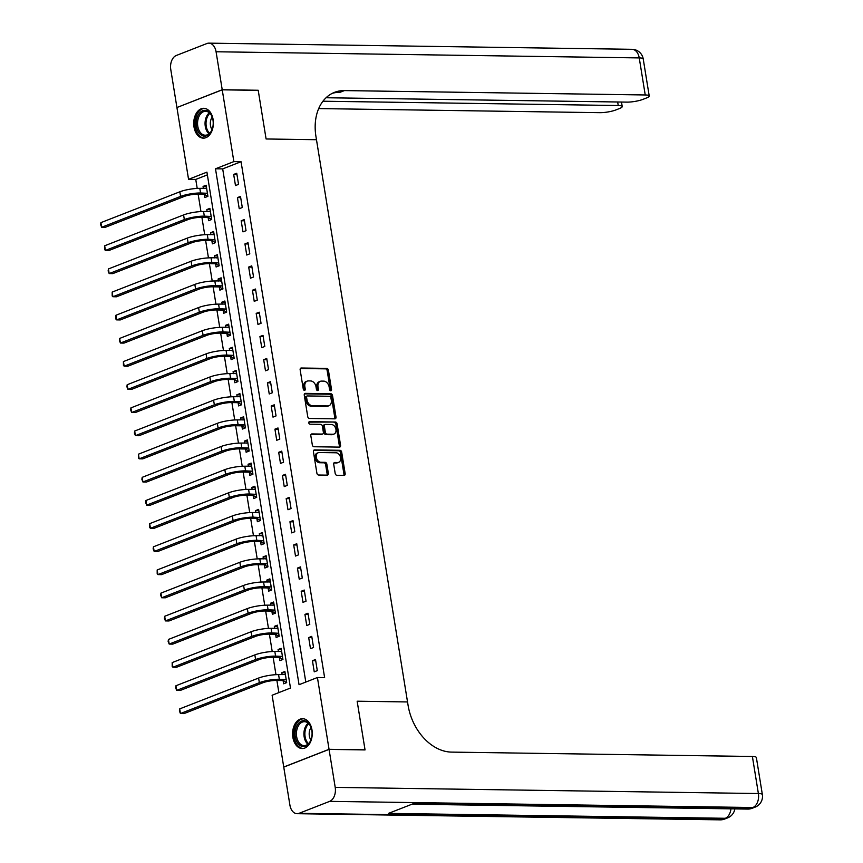 <?xml version="1.0" encoding="UTF-8"?>
<svg xmlns="http://www.w3.org/2000/svg" width="863" height="863" viewBox="0 0 863 863"><rect width="100%" height="100%" fill="white"/><g stroke="black" fill="none" stroke-linecap="round" stroke-linejoin="round"><path stroke-width="1.29" d="M330.756 390.799A1.316 0.96 68.7 0 0 331.543 389.547L328.415 370.227A1.877 1.359 68.7 0 0 326.71 368.382L301.273 368.016A1.877 1.359 68.7 0 0 300.151 369.806L303.28 389.127A1.316 0.96 68.7 0 0 305.265 389.159L304.855 386.656A6.009 4.369 68.7 0 1 307.196 381.122A6.009 4.369 68.7 0 1 308.436 380.907L310.551 380.939A6.009 4.369 68.7 0 1 316.02 386.818L316.419 389.321A1.316 0.96 68.7 0 0 318.404 389.353L317.994 386.851A6.009 4.369 68.7 0 1 320.335 381.317A6.009 4.369 68.7 0 1 321.575 381.101L323.69 381.133A6.009 4.369 68.7 0 1 329.159 387.012L329.558 389.515A1.316 0.96 68.7 0 0 330.756 390.799M330.292 390.659A1.316 0.96 68.7 0 0 330.313 390.022L327.185 370.702A1.877 1.359 68.7 0 0 325.48 368.857L300.389 368.501M304.013 390.27A1.316 0.96 68.7 0 0 304.035 389.634L303.636 387.142L304.855 386.656M317.153 390.464A1.316 0.96 68.7 0 0 317.174 389.828L316.775 387.325L317.994 386.851M292.87 737.347A14.93 9.827 90.8 0 1 302.633 718.696A14.93 9.827 90.8 0 1 311.975 729.882A14.93 9.827 90.8 0 1 302.201 748.534A14.93 9.827 90.8 0 1 292.87 737.347M194.002 126.958A14.93 9.827 90.8 0 1 203.776 108.307A14.93 9.827 90.8 0 1 213.107 119.493A14.93 9.827 90.8 0 1 203.344 138.145A14.93 9.827 90.8 0 1 194.002 126.958M335.189 473.453A1.877 1.359 68.7 0 0 336.904 475.286L344.035 475.394A1.877 1.359 68.7 0 0 345.157 473.593L341.683 452.136A1.877 1.359 68.7 0 0 339.968 450.303L314.542 449.925A1.877 1.359 68.7 0 0 313.42 451.727L316.894 473.183A1.877 1.359 68.7 0 0 318.609 475.017L327.228 475.146A1.877 1.359 68.7 0 0 328.339 473.345L326.85 464.165A1.877 1.359 68.7 0 0 325.146 462.331L320.874 462.266A5.027 3.646 68.7 0 1 316.462 458.048A5.027 3.646 68.7 0 1 318.253 452.719A5.027 3.646 68.7 0 1 319.299 452.536L336.041 452.784A5.027 3.646 68.7 0 1 340.454 457.002A5.027 3.646 68.7 0 1 338.652 462.32A5.027 3.646 68.7 0 1 337.616 462.514L334.822 462.471A1.877 1.359 68.7 0 0 333.711 464.262L335.189 473.453M329.062 749.397L283.754 767.11L289.903 805.082A11.478 7.562 -89.2 0 0 297.088 813.69A11.478 7.562 -89.2 0 0 299.051 813.324L329.666 801.36A11.478 7.562 -89.2 0 0 335.211 787.38L329.062 749.397L365.049 749.925L357.153 701.209L365.027 749.828L329.051 749.311L283.744 767.013L272.115 695.233L290.486 688.048L206.926 172.136L188.555 179.321L176.926 107.53L222.233 89.828L233.862 161.608L215.491 168.792L299.051 684.704L317.422 677.52L329.051 749.311M222.233 89.828L258.22 90.345L266.095 138.975L316.473 139.709L407.53 701.943L357.153 701.209L407.53 701.943L408.07 705.276A47.832 34.757 68.7 0 0 451.554 752.105L752.385 756.484A11.478 2.244 -9.2 0 1 756.366 757.52L762.363 794.575A11.478 2.244 170.8 0 0 758.383 793.539L752.385 756.484M317.422 677.52L324.617 677.628L241.057 161.715L233.862 161.608M334.876 418.846A1.877 1.359 68.7 0 0 335.998 417.045L332.525 395.588A1.877 1.359 68.7 0 0 330.809 393.744L305.383 393.377A1.877 1.359 68.7 0 0 304.261 395.178L307.735 416.635A1.877 1.359 68.7 0 0 309.45 418.469L334.876 418.846M337.099 423.862L340.572 445.319A1.877 1.359 68.7 0 1 339.461 447.12L314.024 446.743A1.877 1.359 68.7 0 1 312.32 444.909L310.831 435.729A1.877 1.359 68.7 0 1 311.953 433.927L322.266 434.078A1.877 1.359 68.7 0 0 323.377 432.277L322.395 426.193A1.877 1.359 68.7 0 0 320.691 424.348L309.946 424.197A1.316 0.96 68.7 0 1 309.537 421.651L335.394 422.029A1.877 1.359 68.7 0 1 337.099 423.862L335.88 424.337L339.353 445.793L340.572 445.319M241.057 161.715L222.686 168.889L305.804 682.061M233.679 174.445L235.48 185.556L238.544 184.369L236.742 173.247L233.679 174.445L236.947 174.499M237.433 197.605L239.234 208.717L242.287 207.519L240.497 196.408L237.433 197.605L240.691 197.649M241.176 220.755L242.978 231.877L246.041 230.68L244.24 219.558L241.176 220.755L244.445 220.809M244.93 243.916L246.732 255.027L249.795 253.83L247.994 242.719L244.93 243.916L248.199 243.959M248.684 267.066L250.486 278.188L253.539 276.991L251.748 265.869L248.684 267.066L251.942 267.12M252.428 290.227L254.229 301.338L257.293 300.141L255.491 289.029L252.428 290.227L255.696 290.27M256.182 313.377L257.983 324.499L261.047 323.301L259.245 312.19L256.182 313.377L259.45 313.431M259.936 336.538L261.737 347.649L264.79 346.451L262.999 335.34L259.936 336.538L263.193 336.581M263.679 359.698L265.48 370.81L268.544 369.612L266.743 358.501L263.679 359.698L266.947 359.742M267.433 382.848L269.234 393.96L272.298 392.773L270.497 381.651L267.433 382.848L270.702 382.902M271.187 406.009L272.988 417.12L276.041 415.923L274.251 404.812L271.187 406.009L274.445 406.052M274.93 429.159L276.732 440.281L279.795 439.084L277.994 427.962L274.93 429.159L278.199 429.213M278.684 452.32L280.486 463.431L283.549 462.234L281.748 451.122L278.684 452.32L281.953 452.363M282.438 475.47L284.24 486.592L287.293 485.394L285.502 474.272L282.438 475.47L285.696 475.524M286.182 498.631L287.983 509.742L291.047 508.544L289.245 497.433L286.182 498.631L289.45 498.674M289.936 521.781L291.737 532.903L294.801 531.705L292.999 520.594L289.936 521.781L293.204 521.835M293.69 544.941L295.491 556.052L298.544 554.855L296.753 543.744L293.69 544.941L296.948 544.985M297.433 568.102L299.234 579.213L302.298 578.016L300.497 566.905L297.433 568.102L300.702 568.145M301.187 591.252L302.989 602.363L306.052 601.177L304.251 590.055L301.187 591.252L304.456 591.306M304.941 614.413L306.743 625.524L309.795 624.327L308.005 613.215L304.941 614.413L308.199 614.456M308.684 637.563L310.486 648.685L313.549 647.487L311.748 636.365L308.684 637.563L311.953 637.617M312.438 660.724L314.24 671.835L317.304 670.637L315.502 659.526L312.438 660.724L315.707 660.767M207.368 174.876L195.75 179.418L197.206 188.414M198.145 194.197L200.96 211.564M201.899 217.347L204.704 234.725M205.642 240.507L208.458 257.875M209.396 263.657L212.212 281.036M213.15 286.818L215.955 304.186M216.893 309.968L219.709 327.347M220.648 333.129L223.463 350.497M224.402 356.29L227.206 373.657M228.145 379.44L230.96 396.818M231.899 402.6L234.714 419.968M235.653 425.75L238.458 443.129M239.396 448.911L242.212 466.279M243.15 472.061L245.966 489.44M246.904 495.222L249.709 512.59M250.648 518.372L253.463 535.75M254.402 541.533L257.217 558.9M258.156 564.682L260.96 582.061M261.899 587.843L264.714 605.222M265.653 611.004L268.469 628.372M269.407 634.154L272.212 651.533M273.15 657.315L275.966 674.683M276.904 680.465L278.868 692.59M204.38 194.499L204.865 197.53L207.929 196.333L206.128 185.211L203.064 186.408L203.388 188.404M208.134 217.659L208.619 220.68L211.683 219.482L209.882 208.371L206.818 209.569L207.142 211.564M211.877 240.809L212.374 243.841L215.426 242.643L213.636 231.521L210.572 232.719L210.896 234.714M215.631 263.97L216.117 266.991L219.18 265.793L217.379 254.682L214.315 255.88L214.639 257.875M219.385 287.131L219.871 290.151L222.934 288.954L221.133 277.832L218.069 279.029L218.393 281.036M223.129 310.281L223.625 313.301L226.678 312.104L224.887 300.993L221.823 302.19L222.147 304.186M226.883 333.442L227.368 336.462L230.432 335.265L228.63 324.154L225.567 325.34L225.89 327.347M230.637 356.592L231.122 359.612L234.186 358.415L232.384 347.304L229.321 348.501L229.644 350.497M234.38 379.752L234.876 382.773L237.929 381.575L236.138 370.464L233.075 371.662L233.398 373.657M238.134 402.902L238.62 405.923L241.683 404.736L239.882 393.614L236.818 394.812L237.142 396.807M241.888 426.063L242.374 429.084L245.437 427.886L243.636 416.775L240.572 417.972L240.896 419.968M245.631 449.213L246.128 452.244L249.18 451.047L247.39 439.925L244.326 441.122L244.65 443.118M249.385 472.374L249.871 475.394L252.935 474.197L251.133 463.086L248.069 464.283L248.393 466.279M253.139 495.535L253.625 498.555L256.689 497.358L254.887 486.236L251.823 487.433L252.147 489.44M256.883 518.685L257.379 521.705L260.432 520.508L258.63 509.397L255.577 510.594L255.901 512.59M260.637 541.845L261.122 544.866L264.186 543.668L262.384 532.557L259.321 533.744L259.644 535.75M264.391 564.995L264.876 568.016L267.94 566.818L266.138 555.707L263.075 556.905L263.398 558.9M268.134 588.156L268.63 591.177L271.683 589.979L269.882 578.868L266.829 580.065L267.152 582.061M271.888 611.306L272.374 614.327L275.437 613.14L273.636 602.018L270.572 603.215L270.896 605.211M275.642 634.467L276.128 637.487L279.191 636.29L277.39 625.179L274.326 626.376L274.65 628.372M279.385 657.617L279.882 660.648L282.935 659.451L281.133 648.329L278.08 649.526L278.404 651.522M283.14 680.778L283.625 683.798L286.689 682.601L284.887 671.49L281.823 672.687L282.147 674.683M195.75 179.418L188.555 179.321M222.686 168.889L215.491 168.792M203.064 186.408L206.333 186.462M206.818 209.569L210.087 209.612M210.572 232.719L213.83 232.773M214.315 255.88L217.584 255.923M218.069 279.029L221.338 279.083M221.823 302.19L225.081 302.233M225.567 325.34L228.835 325.394M229.321 348.501L232.589 348.544M233.075 371.662L236.333 371.705M236.818 394.812L240.087 394.866M240.572 417.972L243.841 418.016M244.326 441.122L247.584 441.176M248.069 464.283L251.338 464.326M251.823 487.433L255.092 487.487M255.577 510.594L258.835 510.637M259.321 533.744L262.589 533.798M263.075 556.905L266.343 556.948M266.829 580.065L270.087 580.109M270.572 603.215L273.841 603.269M274.326 626.376L277.595 626.419M278.08 649.526L281.338 649.58M281.823 672.687L285.092 672.73M320.335 381.317L319.105 381.802A6.009 4.369 68.7 0 0 316.775 387.325M307.196 381.122L305.966 381.608A6.009 4.369 68.7 0 0 303.636 387.142M334.542 418.835A1.877 1.359 68.7 0 0 334.768 417.519L331.295 396.063A1.877 1.359 68.7 0 0 329.59 394.229L304.488 393.862M330.863 397.563A1.316 0.96 68.7 0 0 329.677 396.268L307.347 395.944A1.316 0.96 68.7 0 0 306.57 397.207L306.991 399.839A6.009 4.369 68.7 0 0 312.46 405.729L327.713 405.944A6.009 4.369 68.7 0 0 328.965 405.729A6.009 4.369 68.7 0 0 331.295 400.195L330.863 397.563M306.128 396.43A1.316 0.96 68.7 0 0 305.34 397.681L306.57 397.207M328.965 405.729L327.735 406.203A6.009 4.369 68.7 0 1 326.494 406.43L311.23 406.203A6.009 4.369 68.7 0 1 305.772 400.324L305.34 397.681M339.127 447.11A1.877 1.359 68.7 0 0 339.353 445.793M311.058 434.413L321.036 434.553A1.877 1.359 68.7 0 0 321.759 434.272M308.835 422.136L335.394 422.029M332.967 434.229A5.027 3.646 68.7 0 0 334.003 434.046A5.027 3.646 68.7 0 0 335.804 428.728A5.027 3.646 68.7 0 0 331.392 424.51L325.491 424.423A1.877 1.359 68.7 0 0 324.369 426.214L325.362 432.309A1.877 1.359 68.7 0 0 327.066 434.143L332.967 434.229L331.737 434.715A5.027 3.646 68.7 0 0 332.784 434.531L334.003 434.046M324.272 424.898A1.877 1.359 68.7 0 0 323.15 426.7L324.369 426.214M331.737 434.715L325.847 434.628A1.877 1.359 68.7 0 1 324.132 432.784L323.15 426.7M335.88 424.337A1.877 1.359 68.7 0 0 334.164 422.503M338.652 462.32L337.433 462.805A5.027 3.646 68.7 0 1 336.387 462.989L333.938 462.956M318.253 452.719L317.034 453.204A5.027 3.646 68.7 0 0 315.232 458.523A5.027 3.646 68.7 0 0 319.644 462.741L320.874 462.266M326.894 475.146A1.877 1.359 68.7 0 0 327.12 473.83L325.631 464.65A1.877 1.359 68.7 0 0 323.927 462.805L319.644 462.741M343.701 475.384A1.877 1.359 68.7 0 0 343.927 474.067L340.454 452.622A1.877 1.359 68.7 0 0 338.749 450.777L313.647 450.41M207.918 196.246L203.916 194.272L197.508 194.186A9.569 1.866 170.8 0 0 184.186 196.473L105.264 227.314L101.672 227.26L180.594 196.419A14.347 2.805 -9.2 0 1 200.572 192.988L207.444 193.301M205.362 188.436L206.548 187.778M206.624 188.231L199.817 188.361L200.572 192.988M100.917 222.632L101.672 227.26L100.637 224.66L100.917 222.632L179.838 191.791A14.347 2.805 -9.2 0 1 199.817 188.361M203.916 194.272L206.98 193.085M211.662 219.407L207.67 217.433L201.252 217.336A9.569 1.866 170.8 0 0 187.94 219.623L109.018 250.464L105.426 250.421L184.337 219.58A14.347 2.805 -9.2 0 1 204.315 216.138L211.187 216.462M209.116 211.597L210.292 210.939M210.367 211.392L203.571 211.511L204.315 216.138M104.671 245.782L105.426 250.421L104.682 249.666L104.671 245.782L183.592 214.941A14.347 2.805 -9.2 0 1 203.571 211.511M207.67 217.433L210.734 216.235M215.416 242.557L211.424 240.594L205.006 240.497A9.569 1.866 170.8 0 0 191.683 242.783L112.773 273.625L109.17 273.571L188.091 242.73A14.347 2.805 -9.2 0 1 208.069 239.299L214.941 239.623M212.859 234.747L214.046 234.1M214.121 234.553L207.314 234.671L208.069 239.299M108.425 268.943L109.17 273.571L108.134 270.971L108.425 268.943L187.336 238.102A14.347 2.805 -9.2 0 1 207.314 234.671M211.424 240.594L214.488 239.396M219.17 265.718L215.167 263.744L208.76 263.647A9.569 1.866 170.8 0 0 195.437 265.944L116.516 296.786L112.924 296.732L191.845 265.89A14.347 2.805 -9.2 0 1 211.823 262.46L218.695 262.773M216.613 257.908L217.8 257.25M217.875 257.703L211.068 257.821L211.823 262.46M112.168 292.093L112.924 296.732L112.19 295.977L112.168 292.093L191.09 261.252A14.347 2.805 -9.2 0 1 211.068 257.821M215.167 263.744L218.231 262.546M222.913 288.868L218.922 286.904L212.503 286.807A9.569 1.866 170.8 0 0 199.191 289.094L120.27 319.936L116.678 319.882L195.588 289.04A14.347 2.805 -9.2 0 1 215.567 285.61L222.438 285.933M220.367 281.058L221.543 280.41M221.618 280.863L214.822 280.982L215.567 285.61M115.922 315.254L116.678 319.882L115.933 319.137L115.922 315.254L194.844 284.412A14.347 2.805 -9.2 0 1 214.822 280.982M218.922 286.904L221.985 285.707M196.537 119.784A12.913 8.511 90.8 0 1 203.862 110.41A12.913 8.511 90.8 0 1 212.244 117.109A12.913 8.511 90.8 0 1 212.881 126.699A12.913 8.511 90.8 0 1 212.071 129.59A12.913 8.511 90.8 0 1 201.359 135.178A12.913 8.511 90.8 0 1 196.537 119.784M212.33 117.346A11.963 7.875 -89.2 0 0 205.599 111.295A11.963 7.875 -89.2 0 0 197.864 120.054A11.963 7.875 -89.2 0 0 205.254 135.211A11.963 7.875 -89.2 0 0 212.158 129.353M212.233 117.088A8.511 5.61 -89.2 0 0 210.55 121.122A8.511 5.61 -89.2 0 0 212.05 129.612M204.887 108.414A14.833 9.773 -89.2 0 0 195.329 119.277A14.833 9.773 -89.2 0 0 204.455 138.069M309.72 724.586A12.913 8.511 90.8 0 1 311.111 727.509A12.913 8.511 90.8 0 1 310.928 739.979A12.913 8.511 90.8 0 1 297.422 742.687A12.913 8.511 90.8 0 1 297.681 724.413A12.913 8.511 90.8 0 1 309.72 724.586M311.187 727.746A11.963 7.875 -89.2 0 0 309.979 725.265A11.963 7.875 -89.2 0 0 304.466 721.684A11.963 7.875 -89.2 0 0 297.077 728.965A11.963 7.875 -89.2 0 0 298.598 742.018A11.963 7.875 -89.2 0 0 304.121 745.6A11.963 7.875 -89.2 0 0 311.014 739.742M311.09 727.477A8.511 5.61 -89.2 0 0 310.745 739.764A8.511 5.61 -89.2 0 0 310.907 740.001M303.744 718.803A14.833 9.773 -89.2 0 0 294.617 727.854A14.833 9.773 -89.2 0 0 296.516 744.025A14.833 9.773 -89.2 0 0 303.312 748.458M222.223 89.73L258.199 90.259L266.095 138.975L316.473 139.709L315.934 136.376A47.832 34.757 -111.3 0 1 334.499 92.352A47.832 34.757 -111.3 0 1 344.413 90.593L645.233 94.962L639.235 57.918L216.074 51.758L222.223 89.73L177.152 107.444M322.935 101.219L618.242 105.523A11.478 2.244 170.8 0 1 622.223 106.559A11.478 2.244 170.8 0 1 619.526 108.511L615.912 109.925A11.478 2.244 170.8 0 1 599.936 112.675L318.674 108.576M216.074 51.758A11.478 7.562 -89.2 0 0 208.889 43.15A11.478 7.562 -89.2 0 0 206.926 43.517L176.311 55.48A11.478 7.562 -89.2 0 0 170.766 69.461L176.915 107.444M326.063 97.746L626.926 102.125A11.478 2.244 170.8 0 0 642.913 99.374L646.527 97.961A11.478 2.244 170.8 0 0 649.224 95.998A11.478 2.244 170.8 0 0 645.233 94.962M332.341 93.312A47.832 34.757 -111.3 0 1 340.011 92.309L344.413 90.593M335.211 787.38L758.383 793.539A11.478 7.562 90.8 0 1 752.838 807.52L749.774 808.717L412.967 803.82L388.479 813.388L725.287 818.286L722.223 819.483A11.478 7.562 90.8 0 1 720.26 819.85L297.088 813.69M226.667 312.028L222.676 310.054L216.257 309.968A9.569 1.866 170.8 0 0 202.934 312.255L124.024 343.096L120.421 343.043L199.342 312.201A14.347 2.805 -9.2 0 1 219.321 308.771L226.192 309.083M224.11 304.218L225.297 303.56M225.372 304.013L218.566 304.132L219.321 308.771M119.677 338.415L120.421 343.043L119.385 340.432L119.677 338.415L198.587 307.562A14.347 2.805 -9.2 0 1 218.566 304.132M222.676 310.054L225.739 308.857M230.421 335.178L226.419 333.215L220.011 333.118A9.569 1.866 170.8 0 0 206.689 335.405L127.767 366.246L124.175 366.192L203.096 335.351A14.347 2.805 -9.2 0 1 223.075 331.921L229.946 332.244M227.864 327.368L229.051 326.721M229.127 327.174L222.32 327.293L223.075 331.921M123.42 361.565L124.175 366.192L123.441 365.448L123.42 361.565L202.341 330.723A14.347 2.805 -9.2 0 1 222.32 327.293M226.419 333.215L229.482 332.018M234.164 358.339L230.173 356.365L223.754 356.279A9.569 1.866 170.8 0 0 210.443 358.566L131.521 389.407L127.929 389.353L206.84 358.512A14.347 2.805 -9.2 0 1 226.818 355.081L233.69 355.394M231.618 350.529L232.794 349.871M232.87 350.324L226.074 350.443L226.818 355.081M127.174 384.725L127.929 389.353L126.883 386.753L127.174 384.725L206.095 353.884A14.347 2.805 -9.2 0 1 226.074 350.443M230.173 356.365L233.237 355.168M237.918 381.489L233.927 379.526L227.508 379.429A9.569 1.866 170.8 0 0 214.186 381.716L135.275 412.557L131.672 412.503L210.594 381.662A14.347 2.805 -9.2 0 1 230.572 378.231L237.444 378.555M235.362 373.679L236.548 373.032M236.624 373.485L229.817 373.603L230.572 378.231M130.928 407.875L131.672 412.503L130.637 409.903L130.928 407.875L209.838 377.034A14.347 2.805 -9.2 0 1 229.817 373.603M233.927 379.526L236.991 378.328M241.672 404.65L237.67 402.676L231.262 402.59A9.569 1.866 170.8 0 0 217.94 404.876L139.019 435.718L135.426 435.664L214.348 404.823A14.347 2.805 -9.2 0 1 234.326 401.392L241.198 401.705M239.116 396.84L240.302 396.182M240.378 396.635L233.571 396.764L234.326 401.392M134.671 431.036L135.426 435.664L134.391 433.064L134.671 431.036L213.593 400.195A14.347 2.805 -9.2 0 1 233.571 396.764M237.67 402.676L240.734 401.489M245.416 427.811L241.424 425.837L235.006 425.739A9.569 1.866 170.8 0 0 221.694 428.026L142.773 458.868L139.18 458.825L218.091 427.983A14.347 2.805 -9.2 0 1 238.069 424.542L244.941 424.866M242.87 420.001L244.046 419.342M244.121 419.796L237.325 419.914L238.069 424.542M138.425 454.186L139.18 458.825L138.436 458.07L138.425 454.186L217.347 423.345A14.347 2.805 -9.2 0 1 237.325 419.914M241.424 425.837L244.488 424.639M249.17 450.961L245.178 448.997L238.76 448.9A9.569 1.866 170.8 0 0 225.437 451.187L146.527 482.029L142.924 481.975L221.845 451.133A14.347 2.805 -9.2 0 1 241.823 447.703L248.695 448.026M246.613 443.151L247.8 442.503M247.875 442.946L241.068 443.075L241.823 447.703M142.179 477.347L142.924 481.975L141.888 479.375L142.179 477.347L221.09 446.505A14.347 2.805 -9.2 0 1 241.068 443.075M245.178 448.997L248.231 447.8M252.924 474.121L248.922 472.147L242.514 472.05A9.569 1.866 170.8 0 0 229.191 474.348L150.27 505.189L146.678 505.135L225.599 474.294A14.347 2.805 -9.2 0 1 245.577 470.864L252.449 471.176M250.367 466.311L251.554 465.653M251.629 466.106L244.822 466.225L245.577 470.864M145.923 500.497L146.678 505.135L145.642 502.525L145.923 500.497L224.844 469.655A14.347 2.805 -9.2 0 1 244.822 466.225M248.922 472.147L251.985 470.95M256.667 497.271L252.676 495.308L246.257 495.211A9.569 1.866 170.8 0 0 232.945 497.498L154.024 528.339L150.432 528.285L229.342 497.444A14.347 2.805 -9.2 0 1 249.321 494.014L256.192 494.337M254.121 489.461L255.297 488.814M255.372 489.267L248.576 489.386L249.321 494.014M149.677 523.658L150.432 528.285L149.687 527.541L149.677 523.658L228.598 492.816A14.347 2.805 -9.2 0 1 248.576 489.386M252.676 495.308L255.739 494.111M260.421 520.432L256.43 518.458L250.011 518.372A9.569 1.866 170.8 0 0 236.689 520.659L157.778 551.5L154.175 551.446L233.096 520.605A14.347 2.805 -9.2 0 1 253.075 517.174L259.946 517.487M257.864 512.622L259.051 511.964M259.127 512.417L252.32 512.536L253.075 517.174M153.431 546.808L154.175 551.446L153.139 548.836L153.431 546.808L232.341 515.966A14.347 2.805 -9.2 0 1 252.32 512.536M256.43 518.458L259.483 517.261M264.175 543.582L260.173 541.619L253.765 541.522A9.569 1.866 170.8 0 0 240.443 543.809L161.521 574.65L157.929 574.596L236.85 543.755A14.347 2.805 -9.2 0 1 256.829 540.324L263.7 540.648M261.618 535.772L262.805 535.125M262.881 535.578L256.074 535.696L256.829 540.324M157.174 569.968L157.929 574.596L157.195 573.852L157.174 569.968L236.095 539.127A14.347 2.805 -9.2 0 1 256.074 535.696M260.173 541.619L263.237 540.421M267.918 566.743L263.927 564.769L257.508 564.682A9.569 1.866 170.8 0 0 244.197 566.969L165.275 597.811L161.683 597.757L240.594 566.915A14.347 2.805 -9.2 0 1 260.572 563.485L267.444 563.798M265.373 558.933L266.548 558.275M266.624 558.728L259.828 558.846L260.572 563.485M160.928 593.129L161.683 597.757L160.637 595.157L160.928 593.129L239.849 562.288A14.347 2.805 -9.2 0 1 259.828 558.846M263.927 564.769L266.991 563.571M271.672 589.893L267.681 587.93L261.262 587.832A9.569 1.866 170.8 0 0 247.94 590.119L169.029 620.961L165.426 620.907L244.348 590.065A14.347 2.805 -9.2 0 1 264.326 586.635L271.198 586.959M269.116 582.083L270.302 581.435M270.378 581.889L263.571 582.007L264.326 586.635M164.682 616.279L165.426 620.907L164.391 618.307L164.682 616.279L243.593 585.438A14.347 2.805 -9.2 0 1 263.571 582.007M267.681 587.93L270.734 586.732M275.426 613.054L271.424 611.08L265.017 610.993A9.569 1.866 170.8 0 0 251.694 613.28L172.773 644.122L169.18 644.068L248.102 613.226A14.347 2.805 -9.2 0 1 268.08 609.796L274.952 610.109M272.87 605.243L274.056 604.585M274.132 605.039L267.325 605.168L268.08 609.796M168.425 639.44L169.18 644.068L168.145 641.468L168.425 639.44L247.347 608.598A14.347 2.805 -9.2 0 1 267.325 605.168M271.424 611.08L274.488 609.882M279.17 636.214L275.178 634.24L268.76 634.143A9.569 1.866 170.8 0 0 255.448 636.43L176.527 667.272L172.934 667.228L251.845 636.387A14.347 2.805 -9.2 0 1 271.823 632.946L278.695 633.269M276.624 628.404L277.8 627.746M277.875 628.199L271.079 628.318L271.823 632.946M172.179 662.59L172.934 667.228L172.19 666.473L172.179 662.59L251.101 631.748A14.347 2.805 -9.2 0 1 271.079 628.318M275.178 634.24L278.242 633.043M282.924 659.364L278.932 657.401L272.514 657.304A9.569 1.866 170.8 0 0 259.191 659.591L180.281 690.432L176.678 690.378L255.599 659.537A14.347 2.805 -9.2 0 1 275.577 656.107L282.449 656.43M280.367 651.554L281.554 650.907M281.629 651.349L274.822 651.479L275.577 656.107M175.933 685.751L176.678 690.378L175.642 687.779L175.933 685.751L254.844 654.909A14.347 2.805 -9.2 0 1 274.822 651.479M278.932 657.401L281.985 656.204M286.678 682.525L282.676 680.551L276.268 680.454A9.569 1.866 170.8 0 0 262.945 682.741L184.024 713.593L180.432 713.539L259.353 682.698A14.347 2.805 -9.2 0 1 279.332 679.257L286.203 679.58M284.121 674.715L285.308 674.057M285.383 674.51L278.576 674.629L279.332 679.257M179.677 708.901L180.432 713.539L179.396 710.929L179.677 708.901L258.598 678.059A14.347 2.805 -9.2 0 1 278.576 674.629M282.676 680.551L285.739 679.354M330.313 390.022L331.543 389.547M304.035 389.634L305.265 389.159M317.174 389.828L318.404 389.353M300.551 368.296L301.273 368.016M325.48 368.857L326.71 368.382M327.185 370.702L328.415 370.227M304.661 393.657L305.383 393.377M329.59 394.229L330.809 393.744M331.295 396.063L332.525 395.588M334.768 417.519L335.998 417.045M305.772 400.324L306.991 399.839M311.23 406.203L312.46 405.729M326.494 406.43L327.713 405.944M311.23 434.208L311.953 433.927M321.036 434.553L322.266 434.078M324.132 432.784L325.362 432.309M325.847 434.628L327.066 434.143M334.1 462.751L334.822 462.471M336.387 462.989L337.616 462.514M323.927 462.805L325.146 462.331M325.631 464.65L326.85 464.165M327.12 473.83L328.339 473.345M313.819 450.216L314.542 449.925M338.749 450.777L339.968 450.303M340.454 452.622L341.683 452.136M343.927 474.067L345.157 473.593M179.838 191.791L180.594 196.419M183.592 214.941L184.337 219.58M187.336 238.102L188.091 242.73M191.09 261.252L191.845 265.89M194.844 284.412L195.588 289.04M209.029 133.819A11.963 7.875 90.8 0 1 205.362 120.162A11.963 7.875 90.8 0 1 209.331 112.794M209.925 113.344A11.564 7.616 -89.2 0 0 206.322 120.281A11.564 7.616 -89.2 0 0 209.633 133.28M307.886 744.208A11.963 7.875 90.8 0 1 306.095 742.126A11.963 7.875 90.8 0 1 308.188 723.183M308.781 723.733A11.564 7.616 -89.2 0 0 307.001 741.867A11.564 7.616 -89.2 0 0 308.49 743.679M618.242 105.523L617.66 101.985M639.235 57.918A11.478 2.244 -9.2 0 1 643.226 58.954A11.478 11.478 0 0 0 632.061 49.31A11.478 7.562 90.8 0 1 639.235 57.918M299.051 813.324L722.223 819.483A11.478 8.339 68.7 0 0 724.596 819.063L727.66 817.865A11.478 8.339 -111.3 0 1 725.287 818.286A11.478 7.562 90.8 0 0 730.95 808.836M411.996 804.197L747.8 809.084A11.478 7.562 90.8 0 0 749.774 808.717A11.478 8.339 68.7 0 0 752.148 808.297L755.211 807.099A11.478 8.339 -111.3 0 1 752.838 807.52L329.666 801.36M198.587 307.562L199.342 312.201M202.341 330.723L203.096 335.351M206.095 353.884L206.84 358.512M209.838 377.034L210.594 381.662M213.593 400.195L214.348 404.823M217.347 423.345L218.091 427.983M221.09 446.505L221.845 451.133M224.844 469.655L225.599 474.294M228.598 492.816L229.342 497.444M232.341 515.966L233.096 520.605M236.095 539.127L236.85 543.755M239.849 562.288L240.594 566.915M243.593 585.438L244.348 590.065M247.347 608.598L248.102 613.226M251.101 631.748L251.845 636.387M254.844 654.909L255.599 659.537M258.598 678.059L259.353 682.698M305.847 396.473L307.077 395.998M321.424 434.488L322.654 434.013M323.873 424.963L325.103 424.488M622.223 106.559L621.489 102.039M649.224 95.998L643.226 58.954M632.061 49.31L208.889 43.15M747.8 809.084A11.478 11.478 0 0 0 752.148 808.297M755.211 807.099A11.478 11.478 0 0 0 762.363 794.575M720.26 819.85A11.478 11.478 0 0 0 724.596 819.063M727.66 817.865A11.478 11.478 0 0 0 734.834 808.89"/></g></svg>
